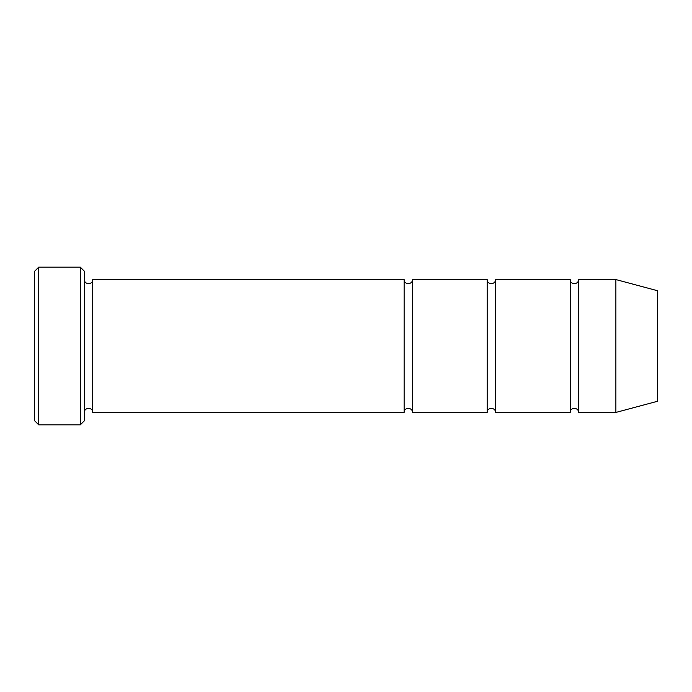 <?xml version="1.0" encoding="UTF-8"?>
<svg xmlns="http://www.w3.org/2000/svg" width="692" height="692" viewBox="0 0 692 692"><rect width="100%" height="100%" fill="white"/><g stroke="black" fill="none" stroke-linecap="round" stroke-linejoin="round"><path stroke-width="1.04" d="M495.472 412.432L495.472 279.568C495.732 284.922 486.909 284.922 487.168 279.568L487.168 412.432C486.909 407.078 495.732 407.078 495.472 412.432L570.208 412.432C569.948 407.078 578.772 407.078 578.512 412.432L578.512 279.568C578.772 284.922 569.948 284.922 570.208 279.568L570.208 412.432M84.424 271.264L84.424 420.736L80.272 424.888L80.272 267.112L84.424 271.264M657.4 401.308L657.4 290.692L615.88 279.568L615.88 412.432L657.4 401.308M578.512 412.432L615.88 412.432M84.424 412.432C84.164 407.078 92.987 407.078 92.728 412.432L404.128 412.432C403.868 407.078 412.692 407.078 412.432 412.432L412.432 279.568L487.168 279.568M412.432 412.432L487.168 412.432M92.728 412.432L92.728 279.568L404.128 279.568L404.128 412.432M38.752 267.112L34.6 271.264L34.6 420.736L38.752 424.888L38.752 267.112L80.272 267.112M38.752 424.888L80.272 424.888M495.472 279.568L570.208 279.568M578.512 279.568L615.88 279.568M92.728 279.568C92.987 284.922 84.164 284.922 84.424 279.568M412.432 279.568C412.692 284.922 403.868 284.922 404.128 279.568"/></g></svg>
